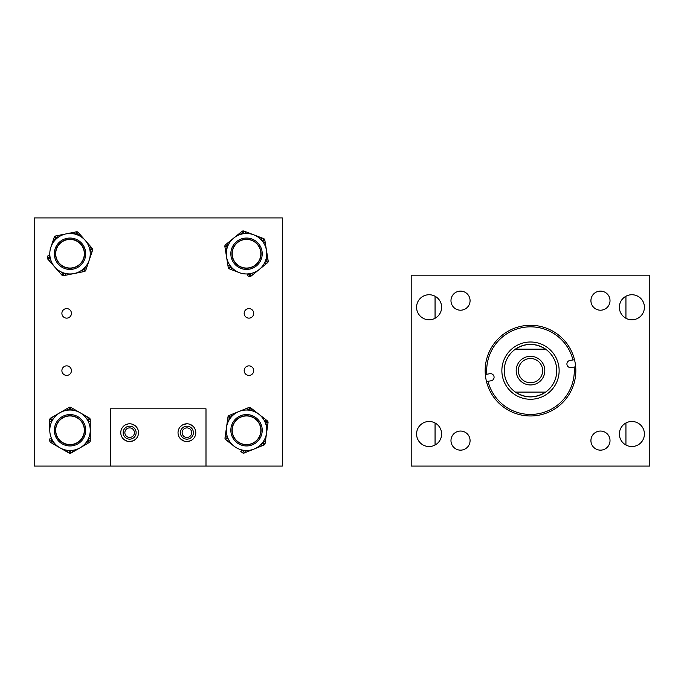 <?xml version="1.0" encoding="UTF-8"?>
<svg xmlns="http://www.w3.org/2000/svg" width="684" height="684" viewBox="0 0 684 684"><rect width="100%" height="100%" fill="white"/><g stroke="black" fill="none" stroke-linecap="round" stroke-linejoin="round"><path stroke-width="1.03" d="M470.07 440.607A9.542 9.542 0 0 1 460.529 450.149A9.542 9.542 0 0 1 450.978 440.607A9.542 9.542 0 0 1 460.529 431.057A9.542 9.542 0 0 1 470.07 440.607M470.07 300.661A9.542 9.542 0 0 1 460.529 310.203A9.542 9.542 0 0 1 450.978 300.661A9.542 9.542 0 0 1 460.529 291.119A9.542 9.542 0 0 1 470.07 300.661M610.017 440.607A9.542 9.542 0 0 1 600.466 450.149A9.542 9.542 0 0 1 590.925 440.607A9.542 9.542 0 0 1 600.466 431.057A9.542 9.542 0 0 1 610.017 440.607M610.017 300.661A9.542 9.542 0 0 1 600.466 310.203A9.542 9.542 0 0 1 590.925 300.661A9.542 9.542 0 0 1 600.466 291.119A9.542 9.542 0 0 1 610.017 300.661M644.413 434.007A12.526 12.526 0 0 1 631.896 446.532A12.526 12.526 0 0 1 619.371 434.007A12.526 12.526 0 0 1 631.896 421.481A12.526 12.526 0 0 1 644.413 434.007M644.413 307.261A12.526 12.526 0 0 1 631.896 319.779A12.526 12.526 0 0 1 619.371 307.261A12.526 12.526 0 0 1 631.896 294.736A12.526 12.526 0 0 1 644.413 307.261M441.625 307.261A12.526 12.526 0 0 1 429.099 319.779A12.526 12.526 0 0 1 416.582 307.261A12.526 12.526 0 0 1 429.099 294.736A12.526 12.526 0 0 1 441.625 307.261M441.625 434.007A12.526 12.526 0 0 1 429.099 446.532A12.526 12.526 0 0 1 416.582 434.007A12.526 12.526 0 0 1 429.099 421.481A12.526 12.526 0 0 1 441.625 434.007M411.195 275.19L411.195 466.078L649.8 466.078L649.8 275.19L411.195 275.19M534.785 396.549A26.266 26.266 0 0 1 504.587 374.918A26.266 26.266 0 0 1 526.21 344.719A26.266 26.266 0 0 1 556.408 366.342A26.266 26.266 0 0 1 534.785 396.549M535.17 398.883A28.634 28.634 0 0 1 502.253 375.302A28.634 28.634 0 0 1 525.825 342.385A28.634 28.634 0 0 1 558.751 365.957A28.634 28.634 0 0 1 535.17 398.883M486.837 374.216A43.81 43.81 0 0 1 523.346 327.414A43.81 43.81 0 0 1 572.987 359.964L569.909 360.477A3.591 3.591 0 0 0 566.959 364.598A3.591 3.591 0 0 0 571.08 367.556L574.158 367.043A43.81 43.81 0 0 1 537.65 413.854A43.81 43.81 0 0 1 488.008 381.296L491.086 380.791A3.591 3.591 0 0 0 494.036 376.662A3.591 3.591 0 0 0 489.915 373.712L485.324 374.473A45.332 45.332 0 0 1 523.098 325.909A45.332 45.332 0 0 1 575.671 366.795L574.158 367.043M488.008 381.296L486.495 381.552A45.332 45.332 0 0 0 537.898 415.359A45.332 45.332 0 0 0 575.671 366.795M572.987 359.964L574.5 359.716M486.495 381.552A45.332 45.332 0 0 1 485.324 374.473M516.181 370.634A14.313 14.313 0 0 0 530.502 384.947A14.313 14.313 0 0 0 544.815 370.634A14.313 14.313 0 0 0 530.502 356.313A14.313 14.313 0 0 0 516.181 370.634M515.411 349.156A26.248 26.248 0 0 0 515.377 392.086C525.457 398.387 535.538 398.387 545.618 392.086A26.248 26.248 0 0 0 545.593 349.156C535.529 342.881 525.466 342.881 515.411 349.156L545.593 349.156M542.634 370.634A12.141 12.141 0 0 1 530.502 382.775A12.141 12.141 0 0 1 518.361 370.634A12.141 12.141 0 0 1 530.502 358.493A12.141 12.141 0 0 1 542.634 370.634M545.618 392.086L515.377 392.086M625.937 275.19L435.058 275.19M625.937 296.24L625.937 318.274M625.937 422.994L625.937 445.019M435.058 296.249L435.058 318.274M435.058 422.994L435.058 445.019M71.435 313.366A4.771 4.771 0 0 1 66.664 318.137A4.771 4.771 0 0 1 61.893 313.366A4.771 4.771 0 0 1 66.664 308.595A4.771 4.771 0 0 1 71.435 313.366M71.435 370.634A4.771 4.771 0 0 1 66.664 375.405A4.771 4.771 0 0 1 61.893 370.634A4.771 4.771 0 0 1 66.664 365.863A4.771 4.771 0 0 1 71.435 370.634M134.415 432.673A4.771 4.771 0 0 1 129.644 437.444A4.771 4.771 0 0 1 124.873 432.673A4.771 4.771 0 0 1 129.644 427.893A4.771 4.771 0 0 1 134.415 432.673M191.682 432.673A4.771 4.771 0 0 1 186.903 437.444A4.771 4.771 0 0 1 182.132 432.673A4.771 4.771 0 0 1 186.903 427.893A4.771 4.771 0 0 1 191.682 432.673M253.713 370.634A4.771 4.771 0 0 1 248.942 375.405A4.771 4.771 0 0 1 244.171 370.634A4.771 4.771 0 0 1 248.942 365.863A4.771 4.771 0 0 1 253.713 370.634M253.713 313.366A4.771 4.771 0 0 1 248.942 318.137A4.771 4.771 0 0 1 244.171 313.366A4.771 4.771 0 0 1 248.942 308.595A4.771 4.771 0 0 1 253.713 313.366M110.552 466.078L34.2 466.078L34.2 217.922L282.347 217.922L282.347 466.078L205.995 466.078L205.995 408.81L110.552 408.81L110.552 466.078L205.995 466.078M52.488 420.173A20.238 20.238 0 0 0 59.927 447.798A20.238 20.238 0 0 0 87.561 440.359A20.238 20.238 0 0 0 80.114 412.726A20.238 20.238 0 0 0 52.488 420.173M83.619 438.093A15.689 15.689 0 0 0 77.848 416.667A15.689 15.689 0 0 0 56.421 422.438A15.689 15.689 0 0 0 62.193 443.865A15.689 15.689 0 0 0 83.619 438.093M82.593 437.503A14.509 14.509 0 0 0 77.258 417.693A14.509 14.509 0 0 0 57.447 423.028A14.509 14.509 0 0 0 62.783 442.839A14.509 14.509 0 0 0 82.593 437.503M49.787 430.287L49.778 419.711A1.907 1.907 0 0 1 50.727 418.052L69.041 407.45A1.907 1.907 0 0 1 70.948 407.45L87.552 417.009L72.684 408.451L71.726 410.101L69.999 409.1L68.263 410.109L67.306 408.451M49.804 440.872L49.795 438.871L51.71 438.863L51.71 440.864L53.446 441.864L52.488 443.523L50.761 442.522A1.907 1.907 0 0 1 49.804 440.872A1.907 1.907 0 0 0 50.761 442.522L51.71 440.864L49.804 440.872M90.245 421.66L88.339 421.66L88.33 419.66L86.603 418.659L87.552 417.009L89.288 418.009A1.907 1.907 0 0 1 90.245 419.66L90.271 440.821A1.907 1.907 0 0 1 89.313 442.471L71.008 453.073A1.907 1.907 0 0 1 69.093 453.082L52.488 443.523M90.262 438.82L88.356 438.82L88.356 440.821L89.313 442.471A1.907 1.907 0 0 0 90.271 440.821L88.356 440.821L86.629 441.821L87.586 443.471M72.735 452.073L71.777 450.423L70.05 451.423L68.315 450.423L67.365 452.081M49.778 421.712L51.685 421.712L51.685 419.711L53.412 418.702L52.454 417.052M227.763 437.828A20.238 20.238 0 0 0 254.089 449.029A20.238 20.238 0 0 0 265.298 422.695A20.238 20.238 0 0 0 238.964 411.494A20.238 20.238 0 0 0 227.763 437.828M261.083 424.396A15.689 15.689 0 0 0 240.665 415.71A15.689 15.689 0 0 0 231.979 436.127A15.689 15.689 0 0 0 252.396 444.814A15.689 15.689 0 0 0 261.083 424.396M259.98 424.841A14.509 14.509 0 0 0 241.101 416.812A14.509 14.509 0 0 0 233.073 435.691A14.509 14.509 0 0 0 251.951 443.719A14.509 14.509 0 0 0 259.98 424.841M234.056 446.199L225.729 439.675A1.907 1.907 0 0 1 225.01 437.905L227.977 416.958A1.907 1.907 0 0 1 229.149 415.453L246.924 408.288L231.004 414.701L231.722 416.479L229.867 417.223L229.585 419.207L227.695 418.933M242.392 452.714L240.811 451.483L241.991 449.978L243.564 451.218L245.419 450.465L246.137 452.235L244.282 452.988A1.907 1.907 0 0 1 242.392 452.714A1.907 1.907 0 0 0 244.282 452.988L243.564 451.218L242.392 452.714M252.242 409.041L251.062 410.545L249.489 409.314L247.634 410.058L246.924 408.288L248.779 407.544A1.907 1.907 0 0 1 250.669 407.809L267.333 420.848A1.907 1.907 0 0 1 268.043 422.618L265.084 443.574A1.907 1.907 0 0 1 263.904 445.07L246.137 452.235M265.751 419.617L264.58 421.122L266.153 422.353L268.043 422.618A1.907 1.907 0 0 0 267.333 420.848L266.153 422.353L265.871 424.337L267.76 424.602M265.358 441.59L263.468 441.325L263.195 443.3L261.339 444.053L262.049 445.823M227.302 440.906L228.482 439.41L226.9 438.17L227.182 436.195L225.292 435.93M239.323 272.642L229.431 268.872A1.907 1.907 0 0 1 228.225 267.393L224.874 246.496A1.907 1.907 0 0 1 225.549 244.718L240.417 232.628L227.105 243.453L228.311 244.932L226.755 246.197L227.071 248.172L225.19 248.472M230.833 266.503A20.238 20.238 0 0 0 259.296 269.428A20.238 20.238 0 0 0 262.22 240.965A20.238 20.238 0 0 0 233.757 238.041A20.238 20.238 0 0 0 230.833 266.503M258.697 243.837A15.689 15.689 0 0 0 236.63 241.563A15.689 15.689 0 0 0 234.356 263.639A15.689 15.689 0 0 0 256.432 265.905A15.689 15.689 0 0 0 258.697 243.837M257.782 244.581A14.509 14.509 0 0 0 237.374 242.478A14.509 14.509 0 0 0 235.27 262.887A14.509 14.509 0 0 0 255.679 264.99A14.509 14.509 0 0 0 257.782 244.581M249.207 276.413L247.334 275.695L248.018 273.916L249.882 274.626L251.438 273.369L252.644 274.848L251.088 276.105A1.907 1.907 0 0 1 249.207 276.413L249.882 274.626L251.088 276.105M245.718 231.773L245.043 233.56L243.171 232.842L241.623 234.108L240.417 232.628L241.965 231.363A1.907 1.907 0 0 1 243.855 231.064L263.622 238.596A1.907 1.907 0 0 1 264.828 240.084L268.188 260.972A1.907 1.907 0 0 1 267.504 262.759L252.644 274.848M263.622 238.596L262.938 240.383L263.263 242.358L265.144 242.059M261.75 237.887L261.074 239.674L262.938 240.383L264.828 240.084M267.863 258.997L265.982 259.296L266.298 261.271L264.751 262.536L265.948 264.015M231.303 269.582L231.979 267.803L230.115 267.085L229.798 265.11L227.909 265.418M50.855 247.257L54.241 237.237A1.907 1.907 0 0 1 55.678 235.971L76.42 231.816A1.907 1.907 0 0 1 78.233 232.432L90.878 246.821L79.549 233.928L78.121 235.193L76.796 233.689L74.838 234.082L74.462 232.209M56.661 238.545A20.238 20.238 0 0 0 54.823 267.093A20.238 20.238 0 0 0 83.38 268.932A20.238 20.238 0 0 0 85.218 240.375A20.238 20.238 0 0 0 56.661 238.545M80.379 265.52A15.689 15.689 0 0 0 81.806 243.376A15.689 15.689 0 0 0 59.662 241.956A15.689 15.689 0 0 0 58.234 264.101A15.689 15.689 0 0 0 80.379 265.52M79.6 264.631A14.509 14.509 0 0 0 80.917 244.154A14.509 14.509 0 0 0 60.44 242.837A14.509 14.509 0 0 0 59.123 263.314A14.509 14.509 0 0 0 79.6 264.631M47.461 257.278L48.102 255.388L49.915 255.996L49.274 257.894L50.599 259.39L49.163 260.655L47.837 259.151A1.907 1.907 0 0 1 47.461 257.278L49.274 257.894L47.837 259.151M91.938 252.088L90.126 251.473L90.767 249.583L89.45 248.078L90.878 246.821L92.203 248.318A1.907 1.907 0 0 1 92.579 250.19L85.799 270.24A1.907 1.907 0 0 1 84.371 271.497L63.621 275.652A1.907 1.907 0 0 1 61.816 275.045L49.163 260.655M85.799 270.24L83.995 269.624L82.029 270.018L82.405 271.89M86.441 268.342L84.636 267.735L83.995 269.624L84.371 271.497M65.579 275.259L65.211 273.386L63.244 273.78L61.928 272.275L60.491 273.54M53.6 239.126L55.404 239.742L56.045 237.844L58.012 237.451L57.636 235.578M232.209 430.142A14.313 14.313 0 0 0 246.402 444.583A14.313 14.313 0 0 0 260.843 430.39A14.313 14.313 0 0 0 246.65 415.949A14.313 14.313 0 0 0 232.209 430.262A14.313 14.313 0 0 0 246.531 444.583M260.843 430.39A14.313 14.313 0 0 0 246.531 415.949M55.703 430.142A14.313 14.313 0 0 0 69.896 444.583A14.313 14.313 0 0 0 84.337 430.39A14.313 14.313 0 0 0 70.144 415.949A14.313 14.313 0 0 0 55.703 430.262A14.313 14.313 0 0 0 70.025 444.583M84.337 430.39A14.313 14.313 0 0 0 70.025 415.949M232.209 253.61A14.313 14.313 0 0 0 246.402 268.051A14.313 14.313 0 0 0 260.843 253.858A14.313 14.313 0 0 0 246.65 239.417A14.313 14.313 0 0 0 232.209 253.738A14.313 14.313 0 0 0 246.531 268.051M260.843 253.858A14.313 14.313 0 0 0 246.531 239.417M70.025 239.417A14.313 14.313 0 0 0 63.304 266.375A14.313 14.313 0 0 0 82.661 260.45A14.313 14.313 0 0 0 76.736 241.093A14.313 14.313 0 0 0 57.379 247.018A14.313 14.313 0 0 0 63.304 266.375M70.025 268.051A14.313 14.313 0 0 0 76.736 241.093M184.329 441.163L180.824 439.128M186.903 441.548C178.515 438.598 178.515 438.598 186.903 441.548L190.571 440.752M191.52 440.257L193.401 438.726M178.028 432.673A8.875 8.875 0 0 0 186.903 441.548A8.875 8.875 0 0 0 195.786 432.673A8.875 8.875 0 0 0 186.903 423.789A8.875 8.875 0 0 0 178.028 432.673M127.062 441.163L123.556 439.128M123.291 438.863L125.976 440.752M127.079 441.163L129.644 441.548L133.312 440.752M134.252 440.257L136.133 438.726M120.769 432.673A8.875 8.875 0 0 0 129.644 441.548A8.875 8.875 0 0 0 138.519 432.673A8.875 8.875 0 0 0 129.644 423.789A8.875 8.875 0 0 0 120.769 432.673M186.903 423.789C195.299 426.739 195.299 426.739 186.903 423.789L183.244 424.584M182.295 425.089L180.414 426.611M128.327 423.892L125.976 424.584M125.027 425.089L123.351 426.414M123.154 432.673A6.489 6.489 0 0 0 129.644 439.162A6.489 6.489 0 0 0 136.133 432.673A6.489 6.489 0 0 0 129.644 426.183A6.489 6.489 0 0 0 123.154 432.673M180.414 432.673A6.489 6.489 0 0 0 186.903 439.162A6.489 6.489 0 0 0 193.401 432.673A6.489 6.489 0 0 0 186.903 426.183A6.489 6.489 0 0 0 180.414 432.673M131.602 424.012L135.022 425.61M134.252 425.089L133.312 424.584M130.969 423.892L129.644 423.789M189.485 424.174L192.991 426.209M50.026 418.753A1.907 1.907 0 0 1 50.727 418.052L51.685 419.711L49.778 419.711A1.907 1.907 0 0 1 50.026 418.753M71.008 453.073A1.907 1.907 0 0 1 69.093 453.082L70.05 451.423L71.008 453.073M69.041 407.45A1.907 1.907 0 0 1 70.948 407.45L69.999 409.1L69.041 407.45M89.288 418.009A1.907 1.907 0 0 1 90.245 419.66L88.33 419.66L89.288 418.009M225.13 438.889A1.907 1.907 0 0 1 225.01 437.905L226.9 438.17L225.729 439.675A1.907 1.907 0 0 1 225.13 438.889M265.084 443.574A1.907 1.907 0 0 1 263.904 445.07L263.195 443.3L265.084 443.574M227.977 416.958A1.907 1.907 0 0 1 229.149 415.453L229.867 417.223L227.977 416.958M248.779 407.544A1.907 1.907 0 0 1 250.669 407.809L249.489 409.314L248.779 407.544M268.188 260.972L266.298 261.271L267.504 262.759M229.431 268.872L230.115 267.085L228.225 267.393M224.874 246.496L226.755 246.197L225.549 244.718M241.965 231.363L243.171 232.842L243.855 231.064M63.621 275.652L63.244 273.78L61.816 275.045M54.241 237.237L56.045 237.844L55.678 235.971M76.42 231.816L76.796 233.689L78.233 232.432M92.203 248.318L90.767 249.583L92.579 250.19"/></g></svg>
